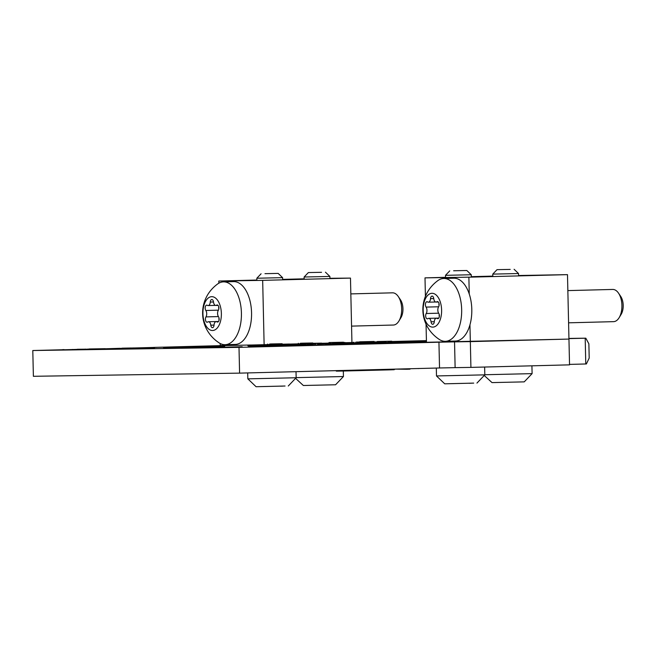 <?xml version="1.0" encoding="UTF-8"?>
<svg xmlns="http://www.w3.org/2000/svg" width="656" height="656" viewBox="0 0 656 656"><rect width="100%" height="100%" fill="white"/><g stroke="black" fill="none" stroke-linecap="round" stroke-linejoin="round"><path stroke-width="0.98" d="M426.433 340.956L416.749 341.202L426.433 340.948M417.372 368.549L418.864 368.574M418.266 341.989L416.773 342.006L416.749 341.202M396.175 341.743L388.09 341.907L396.175 341.743M394.215 369.205L395.502 369.172M394.904 342.596L393.616 342.621M389.377 341.85L400.578 341.62L389.377 341.85M365.507 342.498L357.413 342.662L365.507 342.498M358.701 342.604L369.902 342.375L358.701 342.604M404.99 341.891L396.905 342.055L404.99 341.891M395.502 369.115L406.712 369.262L410.008 369.156L410 368.738M403.825 342.735L394.904 342.908L394.887 342.096L409.385 341.768L394.887 342.096M418.266 342.243L418.249 341.456L426.441 341.3M418.864 368.508L433.362 368.139M426.392 342.112L423.153 342.186M418.249 341.456L426.441 341.309M339.103 342.342L331.018 342.506L339.103 342.342M330.517 343.342L329.025 343.359L329.009 342.547L343.506 342.219L329.009 342.547M308.435 343.096L300.341 343.26L308.435 343.096M307.156 343.941L305.868 343.974M301.629 343.195L312.83 342.973L301.629 343.195M277.759 343.842L269.673 344.006L277.759 343.842M270.961 343.949L282.154 343.728L270.961 343.949M317.242 343.236L309.156 343.4L317.242 343.236M316.077 344.088L307.164 344.252L307.139 343.449L321.637 343.121L307.139 343.449M340.603 342.596L332.518 342.76L340.603 342.596M338.644 343.465L335.405 343.531M333.806 342.703L344.999 342.481L333.806 342.703M363.965 341.956L355.88 342.12L363.965 341.956M357.167 342.063L368.369 341.842L357.167 342.063M387.327 341.317L379.242 341.481L387.327 341.317M386.081 342.161L383.489 342.227M377.438 342.334L377.233 341.53L391.73 341.194L377.233 341.53M369.779 341.587L361.694 341.751L369.779 341.587M374.174 341.464L359.677 341.792L374.174 341.464L374.199 342.276L369.902 342.399L369.91 342.834M266.697 346.565L248.657 346.876L266.697 346.565M299.825 345.548L285.147 346.024M285.139 345.925L269.165 346.188M313.962 345.179L299.833 345.622M156.522 347.368L134.078 347.975M393.608 342.325L393.625 343.137L354.355 344.179L335.692 344.556L335.675 343.744L393.608 342.325L335.675 343.744M416.773 341.948L413.321 342.03M409.393 341.94L416.765 341.784L409.393 342.137M334.453 343.678L325.269 343.892M353.879 342.686L351.624 342.744M286.106 345.327L251.256 346.253L286.106 345.45M128.109 348.484L93.259 349.41L128.117 348.615M154.439 348.082L119.581 349.008L154.439 348.205M215.857 347.139L181.007 348.065L215.865 347.262M224.688 346.27L189.83 347.196L224.688 346.401M198.358 346.671L163.508 347.598L198.366 346.803M312.428 344.917L277.578 345.851L312.436 345.048M242.187 346.729L207.329 347.655L242.187 346.86M585.808 338.176L588.875 343.81L589.195 358.053L586.39 363.949L585.775 363.973L585.193 338.201L585.808 338.176L568.932 338.439M426.425 340.628L391.73 341.505M374.191 341.956L377.241 341.874M329.935 278.3L350.476 278.095L351.936 342.53L353.871 342.457M236.053 345.277L220.252 345.466L220.211 343.514M236.053 345.22L153.586 347.409M32.8 350.525L239.005 347.36L239.588 373.133L33.382 376.298L32.8 350.525L62.681 349.755M77.367 349.377L87.707 349.287M87.322 349.123L89.282 349.074M438.938 342.202L454.542 341.866L455.125 367.639L439.528 367.975L438.938 342.202L239.005 347.36M455.125 367.639L470.918 367.393L470.336 341.62L454.542 341.866M469.95 324.794L470.336 341.62L568.949 339.078L426.457 342.293L426.047 324.22M585.193 338.201L568.941 338.619M369.902 342.522L383.489 342.202L369.91 342.711M407.114 341.563L400.578 341.85M355.413 343.121L338.767 343.506M329.025 343.301L325.581 343.375M321.645 343.293L329.017 343.129L321.645 343.482M305.86 343.678L305.876 344.482L266.607 345.523L247.943 345.901L247.927 345.097L305.86 343.678L247.927 345.097M422.202 342.325L403.825 342.776L423.161 342.325M134.078 347.942L119.95 348.385M119.95 348.311L105.263 348.787M105.263 348.689L89.282 348.959M86.256 349.295L72.521 349.599M71.832 349.582L77.367 349.386M336.405 344.605L313.962 345.212M470.918 367.393L569.539 364.851L567.489 274.643L468.876 277.185L469.253 294.019M220.26 345.696L250.641 344.999M569.523 364.4L585.775 363.973M239.588 373.133L439.528 367.975M383.489 342.202L369.902 342.547M355.413 342.932L352.789 343.014M352.78 342.973L355.404 342.916M325.573 343.244L323.916 343.449M323.908 343.293L321.645 343.326M328.385 343.104L325.688 343.203M351.616 342.58L350.673 342.596M325.31 343.736L334.453 343.514L328.418 343.859M334.453 343.514L335.413 343.67M328.353 343.687L317.348 344.121M328.131 343.687L327.582 343.695M325.942 343.736L326.786 343.728M319.685 343.9L319.021 343.916M289.394 344.023L251.953 345.007L289.394 344.113M413.321 341.899L411.665 342.104M411.656 341.94L409.393 341.973M416.134 341.751L416.765 341.735L416.134 341.792M422.202 342.17L416.166 342.506M416.093 342.342L405.096 342.768M415.879 342.334L415.322 342.342M414.526 342.383L413.69 342.416M407.433 342.555L406.769 342.563M336.282 370.64L336.298 371.132L342.612 371.042L388.729 369.886L394.231 369.713L394.215 369.148M377.143 342.67L339.701 343.654L377.143 342.76M131.225 347.992L122.049 348.172L131.225 347.992M77.367 349.263L85.28 349.181M86.256 349.131L64.124 349.779M64.116 349.615L62.681 349.64M72.521 349.443L73.185 349.64M311.108 345.228L301.932 345.409L311.108 345.228M266.689 346.401L262.695 346.663M262.695 346.499L248.657 346.721M218.842 283.195L218.792 281.03L262.671 280.358L264.122 344.646M304.154 278.833L282.646 279.382M256.873 280.046L218.792 281.03M350.476 278.095L262.671 280.358M351.936 342.53L345.007 342.703M425.416 296.332L424.998 277.865L468.876 277.185M492.82 276.11L471.303 276.668M445.539 277.332L424.998 277.865M518.593 275.512L567.489 274.643M618.526 293.15L620.724 296.405A11.759 6.404 88.5 0 1 621.183 314.29L619.157 317.652A16.113 8.774 -91.5 0 0 618.526 293.15A16.113 8.774 -91.5 0 0 612.786 289.444A16.113 8.774 -91.5 0 0 612.737 289.444A16.113 8.774 -91.5 0 0 612.688 289.444M613.516 321.653A16.113 8.774 -91.5 0 0 613.565 321.653A16.113 8.774 -91.5 0 0 619.157 317.652M428.376 302.186A4.133 2.247 88.5 0 1 427.564 301.924A3.009 1.64 -91.5 0 0 426.966 301.735A3.009 1.64 -91.5 0 0 425.473 303.769A3.009 1.64 -91.5 0 0 426.064 307.098A4.133 2.247 88.5 0 1 426.203 313.511A3.009 1.64 -91.5 0 0 425.769 316.864A3.009 1.64 -91.5 0 0 427.359 318.841A3.009 1.64 -91.5 0 0 427.368 318.841A3.009 1.64 -91.5 0 0 427.942 318.636A4.133 2.247 88.5 0 1 428.729 318.349A4.133 2.247 88.5 0 1 431.041 321.793A3.009 1.64 -91.5 0 0 432.714 324.302A3.009 1.64 -91.5 0 0 432.722 324.302A3.009 1.64 -91.5 0 0 434.28 321.743A4.133 2.247 88.5 0 1 436.404 318.226A4.133 2.247 88.5 0 1 437.232 318.488A3.009 1.64 -91.5 0 0 437.823 318.677A3.009 1.64 -91.5 0 0 437.831 318.677A3.009 1.64 -91.5 0 0 439.323 316.643A3.009 1.64 -91.5 0 0 438.733 313.322A4.133 2.247 88.5 0 1 438.585 306.901A3.009 1.64 -91.5 0 0 439.02 303.548A3.009 1.64 -91.5 0 0 437.421 301.58A3.009 1.64 -91.5 0 0 436.847 301.785A4.133 2.247 88.5 0 1 436.068 302.072A4.133 2.247 88.5 0 1 436.051 302.072A4.133 2.247 88.5 0 1 433.755 298.628A3.009 1.64 -91.5 0 0 432.066 296.11A3.009 1.64 -91.5 0 0 430.516 298.677A4.133 2.247 88.5 0 1 428.384 302.186A4.133 2.247 88.5 0 1 428.376 302.186L435.625 302.006M432.009 293.298A16.917 9.217 88.5 0 1 441.611 310.067A16.917 9.217 88.5 0 1 432.78 327.123A16.917 9.217 88.5 0 1 423.186 310.354A16.917 9.217 88.5 0 1 432.009 293.298M443.841 278.48A31.422 17.113 88.5 0 1 461.66 309.542A31.422 17.113 88.5 0 1 445.367 341.309A31.422 17.113 88.5 0 1 445.268 341.309A31.422 17.113 88.5 0 1 439.799 339.767C417.872 325.802 417.093 295.38 438.265 280.309A31.422 17.113 88.5 0 1 443.743 278.488A31.422 17.113 88.5 0 1 443.841 278.48M455.395 341.046A31.422 17.113 -91.5 0 0 455.494 341.046A31.422 17.113 -91.5 0 0 471.795 309.279A31.422 17.113 -91.5 0 0 453.977 278.218A31.422 17.113 -91.5 0 0 453.878 278.226A31.422 17.113 -91.5 0 0 453.78 278.226M438.987 303.4A3.009 1.64 -91.5 0 0 439.061 305.581M439.233 314.486A3.009 1.64 -91.5 0 0 439.315 316.668M453.624 270.764L466.818 270.502L453.624 270.764M466.818 270.502L471.262 274.749L445.49 275.331L445.539 277.545M476.945 383.088L484.817 374.855L436.494 375.945L444.727 383.817L473.706 383.112M471.533 383.219L469.106 383.284M510.212 269.403L497.027 269.665L510.212 269.403M514.099 269.28L518.543 273.527L492.771 274.118L492.828 276.57M484.366 375.585L492.008 382.604L524.226 381.866L532.098 373.633L531.926 365.827M484.817 374.74L532.098 373.633M264.975 273.667L278.16 273.396L264.975 273.667M278.16 273.396L282.605 277.652L256.832 278.234L256.881 280.448M288.287 385.99L296.159 377.749L247.837 378.848L256.07 386.72L285.057 386.015M282.875 386.122L280.448 386.187M321.555 272.306L308.369 272.568L321.555 272.306M325.442 272.183L329.886 276.43L304.113 277.012L304.171 279.284M295.708 378.479L303.351 385.498L335.569 384.769L343.441 376.536L343.318 371.025M296.159 377.635L343.441 376.536M393.272 325.04A16.113 8.774 -91.5 0 0 393.321 325.04A16.113 8.774 -91.5 0 0 398.914 321.038A16.113 8.774 -91.5 0 0 398.282 296.537A16.113 8.774 -91.5 0 0 392.542 292.822A16.113 8.774 -91.5 0 0 392.485 292.83A16.113 8.774 -91.5 0 0 392.436 292.83M216.177 321.612A4.133 2.247 88.5 0 1 216.988 321.875A3.009 1.64 -91.5 0 0 217.587 322.063A3.009 1.64 -91.5 0 0 219.079 320.03A3.009 1.64 -91.5 0 0 218.489 316.709A4.133 2.247 88.5 0 1 218.341 310.288A3.009 1.64 -91.5 0 0 218.776 306.942A3.009 1.64 -91.5 0 0 217.185 304.966A3.009 1.64 -91.5 0 0 217.177 304.966A3.009 1.64 -91.5 0 0 216.603 305.171A4.133 2.247 88.5 0 1 215.816 305.458A4.133 2.247 88.5 0 1 213.503 302.006A3.009 1.64 -91.5 0 0 211.831 299.497A3.009 1.64 -91.5 0 0 211.822 299.497A3.009 1.64 -91.5 0 0 210.273 302.063A4.133 2.247 88.5 0 1 208.141 305.573A4.133 2.247 88.5 0 1 207.321 305.311A3.009 1.64 -91.5 0 0 206.73 305.122A3.009 1.64 -91.5 0 0 206.714 305.122A3.009 1.64 -91.5 0 0 205.23 307.156A3.009 1.64 -91.5 0 0 205.82 310.485A4.133 2.247 88.5 0 1 205.959 316.897A3.009 1.64 -91.5 0 0 205.525 320.251A3.009 1.64 -91.5 0 0 207.124 322.227A3.009 1.64 -91.5 0 0 207.698 322.014A4.133 2.247 88.5 0 1 208.485 321.735A4.133 2.247 88.5 0 1 210.797 325.179A3.009 1.64 -91.5 0 0 212.478 327.688A3.009 1.64 -91.5 0 0 214.028 325.13A4.133 2.247 88.5 0 1 216.16 321.612A4.133 2.247 88.5 0 1 216.177 321.612M218.743 306.787A3.009 1.64 -91.5 0 0 218.817 308.968M212.536 330.509A16.917 9.217 88.5 0 1 202.934 313.732A16.917 9.217 88.5 0 1 211.765 296.676A16.917 9.217 88.5 0 1 221.367 313.453A16.917 9.217 88.5 0 1 212.536 330.509M225.024 344.695A31.422 17.113 88.5 0 1 219.547 343.145C197.628 329.189 196.849 298.767 218.022 283.695A31.422 17.113 88.5 0 1 223.499 281.867A31.422 17.113 88.5 0 1 223.598 281.867A31.422 17.113 88.5 0 1 241.416 312.928A31.422 17.113 88.5 0 1 225.123 344.687A31.422 17.113 88.5 0 1 225.024 344.695M235.151 344.433A31.422 17.113 -91.5 0 0 235.25 344.433A31.422 17.113 -91.5 0 0 251.551 312.666A31.422 17.113 -91.5 0 0 233.725 281.604A31.422 17.113 -91.5 0 0 233.634 281.613A31.422 17.113 -91.5 0 0 233.536 281.613M398.282 296.537L400.48 299.792A11.759 6.404 88.5 0 1 400.939 317.676L398.914 321.038M218.989 317.873A3.009 1.64 -91.5 0 0 219.071 320.054M208.485 321.735A4.133 2.247 88.5 0 1 208.493 321.735L218.53 321.473M300.382 344.654L300.358 343.851M266.607 345.523L266.59 344.72M354.953 370.755L354.945 370.156M388.729 369.886L388.713 369.287M388.131 343.309L388.106 342.498M354.355 344.179L354.338 343.375M438.667 306.77L426.064 307.098M438.643 313.191L426.203 313.511M434.28 321.711L431.041 321.793M438.421 318.455L437.232 318.488M438.003 301.752L436.847 301.785M433.747 298.587L430.516 298.677M218.177 321.842L216.988 321.875M214.036 325.097L210.797 325.179M218.423 310.157L205.82 310.485M213.503 301.973L210.273 302.063M217.759 305.138L216.603 305.171M218.399 316.577L205.959 316.897M386.089 342.448L386.081 341.956M355.413 343.211L355.404 342.703M298.341 343.793L298.332 343.301M267.664 344.556L267.656 344.056M330.526 343.596L330.501 342.809M353.887 342.949L353.871 342.17M391.739 341.792L391.73 341.194M368.377 342.391L368.369 341.842M345.015 343.195L344.999 342.481M321.653 343.81L321.637 343.121M282.162 344.179L282.154 343.728M409.401 342.465L409.385 341.768M613.565 321.653L568.58 322.818M445.367 341.309L455.494 341.046M443.743 278.488L453.878 278.226M612.737 289.444L567.85 290.6M438.774 318.086L428.729 318.349M438.708 318.168L436.404 318.226M438.306 302.014L436.068 302.072M449.737 270.887L445.49 275.331M436.494 375.945L436.314 368.057M484.817 374.855L484.636 367.04M471.262 274.749L471.32 277.127M518.543 273.527L518.601 275.905M497.027 269.665L492.771 274.118M261.088 273.79L256.832 278.234M247.837 378.848L247.697 372.92M296.159 377.749L296.02 371.673M282.605 277.652L282.654 279.841M329.886 276.43L329.943 278.62M308.369 272.568L304.113 277.012M392.485 292.83L350.837 293.896M223.499 281.867L233.634 281.613M225.123 344.687L235.25 344.433M393.321 325.04L351.567 326.114M218.063 305.401L215.816 305.458M215.381 305.384L208.141 305.573M218.464 321.555L216.16 321.612"/></g></svg>
